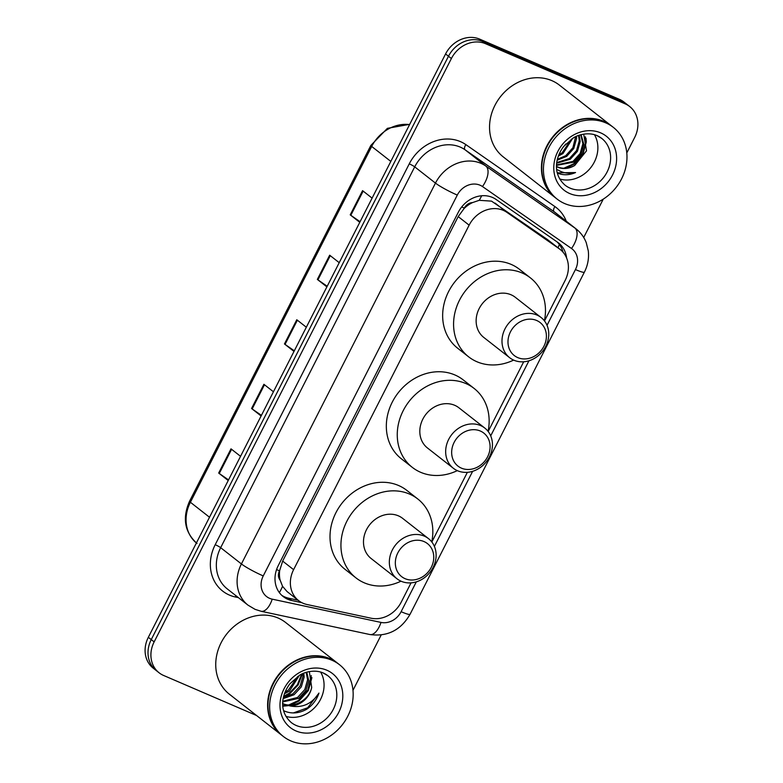 <?xml version="1.0" encoding="UTF-8"?>
<svg xmlns="http://www.w3.org/2000/svg" width="783" height="783" viewBox="0 0 783 783"><rect width="100%" height="100%" fill="white"/><g stroke="black" fill="none" stroke-linecap="round" stroke-linejoin="round"><path stroke-width="1.17" d="M544.498 320.952L565.16 280.402A27.336 23.559 128.1 0 0 560.197 249.483L547.434 239.52L491.528 201.133L479.225 200.311L472.541 202.591A9.112 7.85 128.1 0 0 464.309 208.112A27.336 3.073 -153 0 1 461.696 206.957M560.197 249.483A27.336 23.559 128.1 0 0 559.277 248.798L506.885 212.35A27.336 23.559 128.1 0 0 503.283 210.353A27.336 23.559 128.1 0 0 469.134 225.161L293.605 569.662A27.336 23.559 128.1 0 0 298.558 600.581A27.336 23.559 128.1 0 0 307.063 604.525L371.044 618.208A27.336 23.559 128.1 0 0 401.219 602.137L411.046 582.865M280.148 580.183A27.336 23.559 -51.9 0 1 279.707 570.415L279.492 570.846A9.112 7.85 128.1 0 0 280.148 580.183L282.555 586.301L287.058 591.566L298.558 600.581M464.309 208.112L464.094 208.542A27.336 23.559 -51.9 0 1 472.541 202.591M464.094 208.542L458.192 216.588L282.653 561.088L279.707 570.415M431.854 542.022L467.363 472.325M488.171 431.482L523.69 361.785M566.579 257.93A27.336 23.559 128.1 0 0 558.533 242.945A27.336 23.559 128.1 0 0 557.604 242.26L496.05 199.44A27.336 23.559 128.1 0 0 492.448 197.433A27.336 23.559 128.1 0 0 458.3 212.242L278.239 565.639A27.336 23.559 128.1 0 0 283.192 596.558A27.336 23.559 128.1 0 0 291.697 600.502L301.837 602.675M256.589 715.525L163.647 675.484A27.336 23.559 -51.9 0 1 159.115 672.803A27.336 23.559 -51.9 0 1 154.153 641.874L451.39 58.519A27.336 23.559 -51.9 0 1 485.548 43.711L625.186 103.865A27.336 23.559 -51.9 0 1 629.708 106.547A27.336 23.559 -51.9 0 1 634.67 137.465L626.782 152.939M603.243 199.156L583.707 237.494M381.164 635.003L352.986 690.312M159.115 672.803L153.292 668.232A27.336 23.559 -51.9 0 1 148.33 637.313L445.566 53.958A27.336 23.559 -51.9 0 1 479.715 39.15L619.353 99.304L622.27 101.584A27.336 23.559 -51.9 0 1 626.801 104.266A27.336 23.559 -51.9 0 0 622.27 101.584L482.631 41.43L622.27 101.584L625.186 103.865M445.566 53.958L448.483 56.239A27.336 23.559 -51.9 0 1 482.631 41.43A27.336 23.559 -51.9 0 0 448.483 56.239L151.246 639.594L448.483 56.239L451.39 58.519M156.199 670.512A27.336 23.559 -51.9 0 1 151.246 639.594A27.336 23.559 -51.9 0 0 156.199 670.512M298.098 600.218L288.79 598.222A27.336 23.559 -51.9 0 1 281.792 595.354M556.958 241.81A27.336 23.559 -51.9 0 1 563.036 252.175M228.538 479.901L219.269 473.49A7.292 0.822 -153 0 1 218.672 473.049L228.215 480.527M240.547 456.323L231.005 448.845L218.672 473.049M261.424 415.352L252.155 408.941A7.292 0.822 -153 0 1 251.558 408.501L261.111 415.979M273.443 391.774L263.9 384.296L251.558 408.501M360.092 221.706L350.823 215.296A7.292 0.822 -153 0 1 350.226 214.855L359.769 222.333M372.111 198.128L362.568 190.651L350.226 214.855M327.206 286.255L317.937 279.844A7.292 0.822 -153 0 1 317.34 279.404L326.883 286.881M339.215 262.677L329.672 255.199L317.34 279.404M294.32 350.804L285.041 344.393A7.292 0.822 -153 0 1 284.454 343.952L293.997 351.43M306.329 327.225L296.786 319.748L284.454 343.952M619.353 99.304A27.336 23.559 -51.9 0 1 623.885 101.986L629.708 106.547M555.284 197.649A45.571 39.258 -51.9 0 1 555.098 197.512A45.571 39.258 -51.9 0 1 549.353 141.576A45.571 39.258 -51.9 0 1 603.752 121.296A45.571 39.258 -51.9 0 1 611.298 125.769A45.571 39.258 -51.9 0 1 611.484 125.916M555.098 197.512L503.215 156.864A45.571 39.258 -51.9 0 1 497.469 100.929A45.571 39.258 -51.9 0 1 551.868 80.649A45.571 39.258 -51.9 0 1 559.414 85.122L611.298 125.769M557.105 199.078L555.46 197.796A45.571 39.258 -51.9 0 1 549.715 141.86A45.571 39.258 -51.9 0 1 604.114 121.58A45.571 39.258 -51.9 0 1 611.66 126.053L613.304 127.335A45.571 39.258 -51.9 0 1 619.05 183.271A45.571 39.258 -51.9 0 1 564.651 203.551A45.571 39.258 -51.9 0 1 557.105 199.078A45.571 39.258 -51.9 0 1 551.359 143.142A45.571 39.258 -51.9 0 1 605.758 122.862A45.571 39.258 -51.9 0 1 613.304 127.335M594.454 134.696A29.715 25.604 -51.9 0 1 590.793 167.591A29.715 25.604 -51.9 0 1 559.737 179.013M556.556 164.919L573.009 161.396L580.164 153.458L582.904 143.632L580.712 134.784M556.537 165.389L573.919 162.11L581.074 154.173L583.815 144.346L581.103 134.686M556.782 162.551L569.368 158.538L576.523 150.61L579.263 140.774L578.578 135.459M556.703 163.216L570.278 159.252L577.433 151.325L580.174 141.488L579.195 135.253M557.398 159.301L565.727 155.69L572.882 147.752L575.613 136.712M557.193 160.212L566.638 156.404L573.792 148.467L576.533 138.64L576.435 136.33M558.876 154.721L562.086 152.832L571.482 139.1M558.367 156.062L562.997 153.546L572.676 138.327M562.478 148.075L565.766 143.994M556.517 166.456L557.153 166.759C562.791 169.099 568.644 168.668 574.712 165.477L586.506 150.825L583.697 134.128M574.712 165.477A20.603 17.755 -51.9 0 1 557.702 167.18A20.603 17.755 -51.9 0 1 556.517 166.613M557.447 173.072L557.976 173.317C563.574 175.441 569.437 175.186 575.554 172.544C568.987 174.041 562.997 173.121 557.594 169.764M565.864 168.198L574.164 164.156L582.963 154.261L586.291 142.026L586.036 138.278M563.838 168.247L573.714 163.794L582.503 153.908L585.841 141.664L585.39 136.81M557.281 172.857L575.554 172.544M517.739 357.596A20.965 18.058 -51.9 0 1 510.467 331.835A20.965 18.058 -51.9 0 1 536.649 320.482A20.965 18.058 -51.9 0 1 543.921 346.243A20.965 18.058 -51.9 0 1 517.739 357.596M513.863 360.2A25.516 21.983 -51.9 0 1 509.645 357.694A25.516 21.983 -51.9 0 1 506.425 326.374A25.516 21.983 -51.9 0 1 536.893 315.02A25.516 21.983 -51.9 0 1 541.112 317.526A25.516 21.983 -51.9 0 1 544.332 348.846A25.516 21.983 -51.9 0 1 513.863 360.2M541.112 317.526L515.263 297.266A25.516 21.983 128.1 0 0 511.035 294.77A25.516 21.983 128.1 0 0 480.576 306.124A25.516 21.983 128.1 0 0 483.786 337.444L509.645 357.694M513.628 360.102A50.122 43.192 -51.9 0 1 476.916 361.736A50.122 43.192 -51.9 0 1 468.616 356.813A50.122 43.192 -51.9 0 1 462.293 295.289A50.122 43.192 -51.9 0 1 522.134 272.983A50.122 43.192 -51.9 0 1 530.434 277.896A50.122 43.192 -51.9 0 1 544.4 320.815M468.616 356.813L457.693 348.259A50.122 43.192 -51.9 0 1 451.37 286.735A50.122 43.192 -51.9 0 1 511.211 264.419A50.122 43.192 -51.9 0 1 519.511 269.342L530.434 277.896M461.422 468.136A20.965 18.058 -51.9 0 1 454.15 442.366A20.965 18.058 -51.9 0 1 480.331 431.022A20.965 18.058 -51.9 0 1 487.603 456.783A20.965 18.058 -51.9 0 1 461.422 468.136M457.546 470.74A25.516 21.983 -51.9 0 1 453.318 468.234A25.516 21.983 -51.9 0 1 450.098 436.914A25.516 21.983 -51.9 0 1 480.566 425.56A25.516 21.983 -51.9 0 1 484.794 428.066A25.516 21.983 -51.9 0 1 488.005 459.386A25.516 21.983 -51.9 0 1 457.546 470.74M484.794 428.066L458.936 407.806A25.516 21.983 128.1 0 0 454.717 405.3A25.516 21.983 128.1 0 0 424.249 416.664A25.516 21.983 128.1 0 0 427.469 447.984L453.318 468.234M457.301 470.632A50.122 43.192 -51.9 0 1 420.588 472.276A50.122 43.192 -51.9 0 1 412.289 467.353A50.122 43.192 -51.9 0 1 405.976 405.829A50.122 43.192 -51.9 0 1 465.816 383.523A50.122 43.192 -51.9 0 1 474.116 388.437A50.122 43.192 -51.9 0 1 488.073 431.355M412.289 467.353L401.366 458.799A50.122 43.192 -51.9 0 1 395.053 397.265A50.122 43.192 -51.9 0 1 454.894 374.959A50.122 43.192 -51.9 0 1 463.193 379.882L474.116 388.437M405.095 578.676A20.965 18.058 -51.9 0 1 397.823 552.906A20.965 18.058 -51.9 0 1 424.004 541.562A20.965 18.058 -51.9 0 1 431.276 567.323A20.965 18.058 -51.9 0 1 405.095 578.676M401.219 581.28A25.516 21.983 -51.9 0 1 396.991 578.774A25.516 21.983 -51.9 0 1 393.78 547.454A25.516 21.983 -51.9 0 1 424.239 536.101A25.516 21.983 -51.9 0 1 428.467 538.606A25.516 21.983 -51.9 0 1 431.687 569.926A25.516 21.983 -51.9 0 1 401.219 581.28M428.467 538.606L402.619 518.346A25.516 21.983 128.1 0 0 398.39 515.84A25.516 21.983 128.1 0 0 367.922 527.204A25.516 21.983 128.1 0 0 371.142 558.524L396.991 578.774M400.984 581.172A50.122 43.192 -51.9 0 1 364.271 582.816A50.122 43.192 -51.9 0 1 355.971 577.893A50.122 43.192 -51.9 0 1 349.649 516.369A50.122 43.192 -51.9 0 1 409.489 494.063A50.122 43.192 -51.9 0 1 417.789 498.977A50.122 43.192 -51.9 0 1 431.756 541.895M355.971 577.893L345.049 569.339A50.122 43.192 -51.9 0 1 338.726 507.805A50.122 43.192 -51.9 0 1 398.567 485.499A50.122 43.192 -51.9 0 1 406.866 490.422L417.789 498.977M281.479 735.012A45.571 39.258 -51.9 0 1 281.293 734.875A45.571 39.258 -51.9 0 1 275.547 678.939A45.571 39.258 -51.9 0 1 329.956 658.66A45.571 39.258 -51.9 0 1 337.502 663.132A45.571 39.258 -51.9 0 1 337.679 663.279M281.293 734.875L229.409 694.227A45.571 39.258 -51.9 0 1 223.664 638.292A45.571 39.258 -51.9 0 1 278.063 618.012A45.571 39.258 -51.9 0 1 285.609 622.485L337.502 663.132M283.299 736.441L281.665 735.159A45.571 39.258 -51.9 0 1 275.919 679.223A45.571 39.258 -51.9 0 1 330.318 658.943A45.571 39.258 -51.9 0 1 337.864 663.416L339.499 664.708A45.571 39.258 -51.9 0 1 345.244 720.634A45.571 39.258 -51.9 0 1 290.845 740.914A45.571 39.258 -51.9 0 1 283.299 736.441A45.571 39.258 -51.9 0 1 277.554 680.505A45.571 39.258 -51.9 0 1 331.953 660.235A45.571 39.258 -51.9 0 1 339.499 664.708M320.648 672.068A29.715 25.604 -51.9 0 1 316.988 704.954A29.715 25.604 -51.9 0 1 285.932 716.376M282.839 701.225L297.54 697.457L304.773 689.588L307.602 679.82L306.173 672.372M282.78 701.93L298.695 698.358L305.928 690.489L308.756 680.721L306.779 672.186M283.387 697.575L292.92 693.836L300.153 685.967L302.982 676.199L302.864 673.595M283.182 698.622L294.075 694.736L301.308 686.867L304.137 677.099L303.824 673.194M285.09 692.064L288.291 690.205L297.883 676.336M284.464 693.718L289.446 691.115L299.36 675.396M282.722 703.907L289.72 705.865C302.072 708.331 311.82 704.064 318.965 693.082C316.675 699.914 312.515 705.346 306.486 709.369C298.587 713.616 290.973 714.057 283.632 710.7M282.506 703.457C293.468 708.772 309.089 700.09 311.693 687.454A20.603 17.755 -51.9 0 1 289.72 705.865M311.693 687.454L309.422 672.108M283.495 697.095L289.759 693.718L298.137 684.949L302.375 673.811M282.82 706.197L288.164 705.689M290.904 704.984L299.008 700.961L308.326 690.606L311.908 677.608M283.681 696.332L289.181 693.258L297.315 684.861L301.67 674.153M282.78 705.747L286.695 705.395M288.751 704.964L298.431 700.511L307.748 690.156L311.301 675.66M293.39 712.931L307.68 707.754L318.965 693.082M495.052 203.081L506.885 212.35M279.335 592.574A27.336 12.792 -77.9 0 0 282.555 586.301M558.015 247.771A27.336 13.859 -55.2 0 0 559.346 244.462M479.225 200.311A27.336 13.859 -55.2 0 0 481.672 195.76M279.492 570.846A27.336 3.073 -153 0 1 276.575 569.554M458.192 216.588L469.134 225.161M547.434 239.52L559.277 248.798M282.653 561.088L293.605 569.662M547.033 325.307L575.436 269.567A18.224 15.709 128.1 0 0 571.512 248.495L482.465 186.54A18.224 15.709 128.1 0 0 480.057 185.209A18.224 15.709 128.1 0 0 457.292 195.075L263.245 575.916A18.224 15.709 128.1 0 0 269.567 598.32A18.224 15.709 128.1 0 0 272.22 599.161L380.988 622.416A18.224 15.709 128.1 0 0 401.111 611.699L416.311 581.857M263.245 575.916A18.224 2.046 27 0 1 241.418 563.946L435.465 183.105A36.449 31.408 -51.9 0 1 480.997 163.363A36.449 31.408 -51.9 0 1 485.803 166.025L465.043 149.768A36.449 31.408 128.1 0 0 460.247 147.106A36.449 31.408 128.1 0 0 414.706 166.848L220.659 547.679A36.449 31.408 128.1 0 0 227.276 588.914L248.025 605.171A36.449 31.408 -51.9 0 1 241.418 563.946L220.659 547.679A4.561 0.509 -153 0 0 215.208 544.694L409.255 163.853A4.561 0.509 -153 0 1 414.706 166.848L435.465 183.105A18.224 2.046 27 0 0 457.292 195.075M248.025 605.171L255.072 609.35L261.131 611.278A18.224 8.525 -77.9 0 0 272.22 599.161M409.255 163.853A41.01 35.333 -51.9 0 1 460.482 141.645A41.01 35.333 -51.9 0 1 465.885 144.64L554.932 206.595A41.01 35.333 -51.9 0 1 566.256 221.197M238.414 597.635L235.399 596.989A41.01 35.333 -51.9 0 1 215.208 544.694M485.548 43.711L479.715 39.15M154.153 641.874L148.33 637.313M482.465 186.54A18.224 9.239 -55.2 0 0 485.803 166.025L574.849 227.99L554.1 211.723L465.043 149.768A4.561 2.31 124.8 0 1 465.885 144.64M571.512 248.495A18.224 9.239 -55.2 0 0 574.849 227.99A36.449 31.408 -51.9 0 1 576.092 228.9L555.333 212.633A36.449 31.408 128.1 0 0 554.1 211.723A4.561 2.31 124.8 0 1 554.932 206.595M434.389 546.387L472.638 471.317M490.706 435.847L528.956 360.777M235.399 596.989A4.561 2.134 102.1 0 1 235.947 595.706M261.131 611.278L369.899 634.533A18.224 8.525 -77.9 0 0 380.988 622.416M401.111 611.699A18.224 2.046 27 0 0 410.067 614.273L584.392 272.132C587.808 265.359 589.11 258.273 588.287 250.883L586.261 242.71C584.108 237.161 580.712 232.561 576.092 228.9M575.436 269.567A18.224 2.046 27 0 0 584.392 272.132M288.79 598.222L291.697 600.502M197.003 543.49C184.631 532.176 182.145 518.101 189.545 501.257A9.112 1.028 27 0 0 190.396 502.265A36.449 31.408 128.1 0 0 196.386 542.991M409.568 124.605A36.449 31.408 128.1 0 0 371.69 146.441A9.112 1.028 -153 0 1 370.848 145.432L387.389 128.343L409.705 124.331M390.815 161.415L371.69 146.441L190.396 502.265L209.511 517.24M285.041 344.393L297.364 320.208M317.937 279.844L330.26 255.659M350.823 215.296L363.146 191.111M252.155 408.941L264.478 384.756M219.269 473.49L231.592 449.305M569.975 188.086A29.715 25.604 -51.9 0 1 565.052 185.17C552.837 174.335 554.785 158.391 563.633 146.49L573.283 137.965C578.245 134.549 588.855 131.945 597.038 135.625L601.706 138.385A29.715 25.604 -51.9 0 1 605.455 174.863A29.715 25.604 -51.9 0 1 569.975 188.086M569.74 193.548A34.276 29.529 -51.9 0 1 557.848 151.422A34.276 29.529 -51.9 0 1 600.659 132.865A34.276 29.529 -51.9 0 1 612.551 174.991A34.276 29.529 -51.9 0 1 569.74 193.548M597.292 135.704A29.715 25.604 -51.9 0 1 601.706 138.385M296.17 725.459A29.715 25.604 -51.9 0 1 291.256 722.543C279.042 711.698 280.98 695.764 289.837 683.862L299.478 675.328C304.45 671.912 315.06 669.308 323.232 672.989L327.901 675.758A29.715 25.604 -51.9 0 1 331.649 712.227A29.715 25.604 -51.9 0 1 296.17 725.459M295.935 730.921A34.276 29.529 -51.9 0 1 284.053 688.795A34.276 29.529 -51.9 0 1 326.863 670.228A34.276 29.529 -51.9 0 1 338.745 712.354A34.276 29.529 -51.9 0 1 295.935 730.921M323.496 673.067A29.715 25.604 -51.9 0 1 327.901 675.758M369.899 634.533C387.468 636.922 400.857 630.158 410.067 614.273M189.545 501.257L370.848 145.432"/></g></svg>
